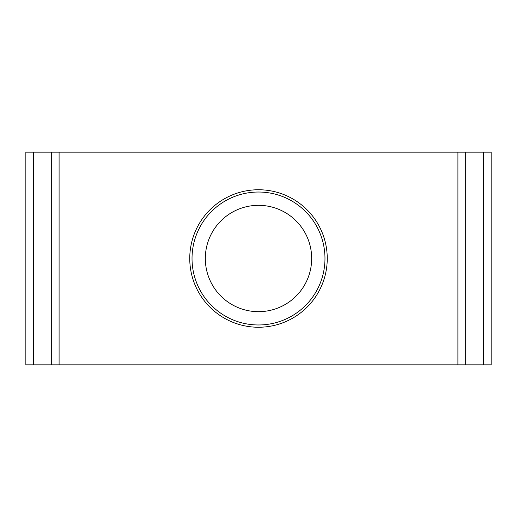 <?xml version="1.0" encoding="UTF-8"?>
<svg xmlns="http://www.w3.org/2000/svg" width="517" height="517" viewBox="0 0 517 517"><rect width="100%" height="100%" fill="white"/><g stroke="black" fill="none" stroke-linecap="round" stroke-linejoin="round"><path stroke-width="0.78" d="M205.32 258.5A53.18 53.18 0 0 1 285.087 212.448A53.18 53.18 0 0 1 285.087 304.552A53.18 53.18 0 0 1 205.32 258.5M324.973 258.5A66.473 66.473 0 0 1 225.263 316.068A66.473 66.473 0 0 1 225.263 200.932A66.473 66.473 0 0 1 324.973 258.5M465.701 152.147L465.701 364.853L491.15 364.853L491.15 152.147L25.85 152.147L25.85 364.853L51.299 364.853L51.299 152.147M465.701 364.853L457.913 364.853L457.913 152.147M327.248 258.5A68.748 68.748 0 0 1 224.126 318.039A68.748 68.748 0 0 1 224.126 198.961A68.748 68.748 0 0 1 327.248 258.5M457.913 364.853L51.299 364.853M59.087 364.853L59.087 152.147M33.637 152.147L33.637 364.853M483.363 364.853L483.363 152.147"/></g></svg>
